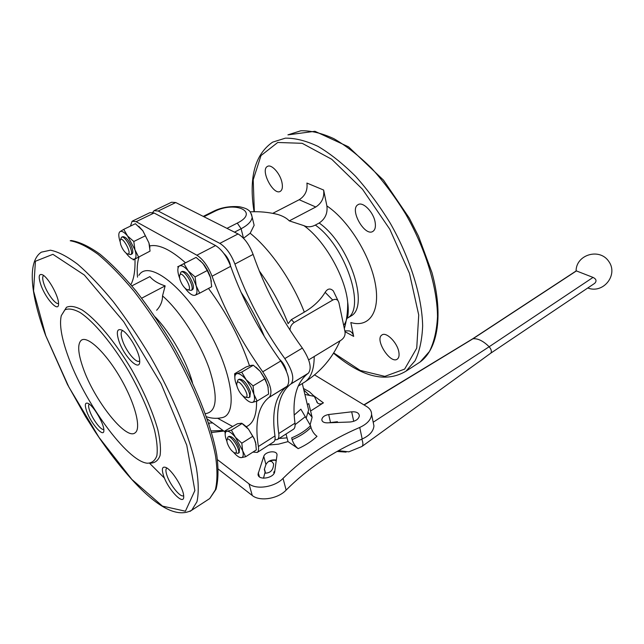 <?xml version="1.0" encoding="UTF-8"?>
<svg xmlns="http://www.w3.org/2000/svg" width="644" height="644" viewBox="0 0 644 644"><rect width="100%" height="100%" fill="white"/><g stroke="black" fill="none" stroke-linecap="round" stroke-linejoin="round"><path stroke-width="0.97" d="M279.359 359.151C282.66 362.105 284.954 365.808 286.25 370.276L286.443 371.218M223.806 253.398C226.752 256.191 228.862 259.749 230.141 264.072L230.488 265.811M243.062 424.074L246.274 426.706C253.317 423.655 256.747 415.179 256.562 401.26M239.077 457.168L241.234 457.659L245.638 456.757L242.627 450.695L241.822 443.177L235.471 437.34L231.381 430.152L227.05 431.214L224.981 430.908L237.378 423.776L241.693 423.221L248.504 429.194L246.274 426.706M231.381 430.152L242.2 423.446M236.936 386.014L235.511 381.973C234.271 377.143 234.746 374.365 236.936 373.641C239.351 373.295 242.426 375.315 246.161 379.702L250.886 386.811L253.905 394.241C255.096 399.119 254.549 401.84 252.271 402.42L257.109 401.083L253.905 394.241L253.068 385.893L246.161 379.702L241.693 372.119L236.936 373.641L234.625 373.745L246.161 366.935L250.902 365.381L253.342 365.22L260.192 371.314L256.022 367.233M185.48 262.776C170.604 249.566 158.666 243.955 149.666 245.96L149.875 247.819M149.666 245.96L148.933 242.877L150.052 251.112L133.244 259.935L150.052 251.112M234.625 373.745L234.939 379.236M130.434 226.116L132.117 221.238L136.142 221.681L196.887 255.217C203.005 259.194 208.06 266.197 212.053 276.228L230.673 266.326C226.777 256.368 221.745 249.453 215.571 245.565L154.101 213.003L149.988 212.625L132.567 221.021M224.981 431.899L207.247 418.954M252.923 452.104L257.302 452.418C258.477 451.46 258.848 449.488 258.397 446.509L274.972 435.94C275.374 438.91 274.972 440.89 273.748 441.881L273.394 442.106M258.397 446.509C254.63 422.85 258.067 406.565 268.709 397.662L269.409 397.155C272.766 392.365 270.552 383.913 262.752 371.797L280.72 361.034C259.331 331.354 242.643 299.782 230.673 266.326M280.72 361.034C288.464 373.021 290.581 381.441 287.071 386.295L286.347 386.819C275.334 395.923 271.543 412.305 274.972 435.94M138.516 256.9L134.974 249.816L133.791 241.492L127.56 235.994L123.753 229.344L135.401 223.709L142.799 230.737L148.933 242.877L142.871 230.777L138.75 226.269M211.345 281.315L210.008 275.865L207.553 270.295L204.301 265.103L200.059 260.45M268.25 387.608L265.449 379.445L260.192 371.314L264.716 378.865L267.864 385.756L268.637 394.015L257.109 401.083M256.054 444.65L254.243 438.669L248.504 429.194L254.251 438.991L255.596 442.46L256.352 449.906L245.638 456.757M262.752 371.797C241.267 341.747 224.37 309.893 212.053 276.228M134.974 259.065C135.321 270.303 133.952 278.852 130.869 284.704M152.717 212.423L154.069 210.66L158.199 211.023L219.829 243.368C226.02 247.232 231.043 254.13 234.915 264.064C246.813 297.48 263.444 328.987 284.817 358.587C292.553 370.542 294.646 378.954 291.104 383.816L290.372 384.339C279.271 393.5 275.399 409.89 278.755 433.525C279.15 436.503 278.731 438.484 277.508 439.474L274.908 439.933M154.544 210.435L171.546 202.232L175.756 202.538L238.063 233.949C244.301 237.717 249.309 244.535 253.092 254.404L234.915 264.064M240.953 292.102C250.331 306.472 258.131 321.276 264.362 336.53M293.229 429.395L293.592 429.162C294.863 428.147 295.322 426.159 294.968 423.189C291.933 399.578 296.143 383.099 307.599 373.753L308.347 373.214C312.034 368.288 310.038 359.907 302.358 348.082C281.074 318.836 264.652 287.61 253.092 254.404M265.183 471.786L263.501 478.226M314.554 374.905L366.839 406.638C370.018 408.626 371.604 411.21 371.588 414.398C371.121 419.647 367.169 424.002 359.73 427.447C330.05 440.15 304.483 457.127 283.046 478.379C274.875 487.106 256.401 490.052 248.97 483.821L252.279 495.502C259.685 501.781 278.039 498.859 286.129 490.1C307.365 468.76 332.715 451.726 362.186 439.007C369.567 435.553 373.488 431.182 373.939 425.893L373.222 422.392M252.279 495.502L218.34 469.146M337.593 422.464L337.424 421.707L329.092 422.778M263.758 456.419C265.167 451.259 277.322 449.955 277.017 455.002L274.73 471.529C274.215 478.355 257.689 480.883 258.051 474.081L263.758 456.419L265.948 464.501C268.033 460.879 271.502 459.397 276.34 460.066M265.948 464.501L264.33 469.396L265.264 472.849M223.049 430.482L211.095 430.925M281.943 182.397C282.869 186.937 282.354 189.9 280.406 191.276C273.62 196.106 259.967 170.137 267.381 166.466C271.261 163.665 280.108 173.292 281.943 182.397M375.138 222.261C375.871 226.728 375.17 229.731 373.053 231.285C365.027 237.354 349.161 209.574 357.911 204.76C362.685 201.073 373.568 212.045 375.138 222.261M398.853 352.115C399.417 355.496 398.926 357.806 397.372 359.046C390.658 364.746 374.422 339.605 381.852 335.049C386.062 331.322 397.429 342.648 398.853 352.115M248.97 483.821L217.487 459.687M328.682 414.527L351.672 411.814C356.398 411.54 358.966 412.868 359.36 415.815C358.619 419.292 355.528 421.353 350.078 421.997L327.16 422.85C323.827 422.81 322.048 421.74 321.823 419.622C322.29 416.982 324.576 415.291 328.682 414.527L330.501 422.52M223.846 431.069L211.562 432.518M208.648 423.1L212.721 422.947M315.785 206.998C321.855 203.053 324.471 197.402 323.634 190.044L306.906 183.057C307.776 190.318 305.208 195.873 299.186 199.729L272.895 213.269L277.838 214.484C282.821 216.006 286.636 218.131 289.285 220.876L315.785 206.998L299.186 199.729M344.814 330.847L349.33 330.911C351.6 331.789 353.049 333.624 353.669 336.409L350.819 322.531C369.125 328.078 380.628 311.994 375.259 283.489C370.075 255.096 348.187 220.087 326.894 205.943C327.772 213.277 325.196 218.968 319.166 223.025L315.335 225.07C311.285 227.131 307.478 227.324 303.912 225.65L289.285 220.876M326.894 205.943L323.634 190.044M308.669 359.867L341.231 340.088C344.129 337.971 345.401 335.242 345.031 331.885L338.889 302.583L337.979 300.603C336.611 299.13 334.864 298.953 332.739 300.072L294.147 322.523C291.402 324.367 290.033 326.911 290.042 330.139M305.489 394.555L314.296 396.374L317.669 403.104C319.279 404.271 321.195 404.182 323.409 402.846L313.861 395.843M286.033 434.008L288.029 441.607L298.188 448.643C295.354 446.421 293.326 443.418 292.118 439.635L291.676 437.88C299.347 434.66 305.634 430.603 310.553 425.7L300.869 409.182L294.203 415.058M292.118 439.635C299.774 436.415 306.061 432.349 310.972 427.455C312.139 431.214 314.151 434.185 317.009 436.35C311.921 441.164 305.65 445.262 298.188 448.643M310.972 427.455L310.553 425.7M288.029 441.607L278.45 444.175L268.87 445.004M310.199 424.509L312.123 417.24L308.766 403.611L307.309 404.537L308.613 410.011L306.278 417.771M310.529 411.049L323.409 402.846M337.979 300.603L333.318 290.927C330.332 288.005 327.611 288.472 325.139 292.328C320.366 300.185 313.427 306.786 304.314 312.131L291.394 319.617L294.147 322.523M259.234 270.842C271.253 287.409 280.881 305.006 288.126 323.658L291.394 319.617M253.245 221.641L254.138 225.287L250.178 233.249L243.513 238.256L241.122 228.749L237.29 223.098C259.926 211.908 235.229 200.453 214.074 211.659L212.898 211.586L203.238 216.4M241.822 443.177L252.641 436.35M224.981 430.908L225.239 435.465M233.675 452.402L234.722 453.577C237.354 456.322 239.528 457.683 241.234 457.659C243.295 457.369 243.762 455.042 242.627 450.695L235.471 437.34C232.041 433.187 229.232 431.142 227.05 431.214C225.07 431.641 224.667 434.016 225.835 438.331L226.913 441.365M227.227 442.887C228.853 447.435 231.164 450.695 234.142 452.676C241.862 455.735 227.002 432.035 226.889 441.108L227.227 442.887M235.141 452.957L238.071 453.328C241.621 451.203 230.906 434.145 227.879 437.075L227.187 439.611M228.048 436.97L229.087 436.326C232.75 436.382 236.211 440.407 239.488 448.385L239.109 452.676M196.082 257.391L202.868 263.299L207.231 270.528L210.685 278.015L211.667 286.733L199.664 293.173L196.146 285.743L195.1 276.928L188.257 270.923L183.951 263.662L177.639 266.833L196.082 257.391L183.951 263.662M123.753 229.344L120.001 231.639C121.756 230.697 124.276 232.146 127.56 235.994L134.974 249.816C136.415 254.791 136.319 257.858 134.685 259.017C132.873 259.822 130.362 258.316 127.15 254.509L126.119 253.181M133.791 241.492L145.439 235.752M195.1 276.928L207.231 270.528M179.66 278.272L178.726 275.519C177.317 270.343 177.583 267.139 179.531 265.9C181.697 265.046 184.603 266.721 188.257 270.923L192.967 277.991L196.146 285.743C197.523 290.983 197.185 294.139 195.156 295.218L199.664 293.173M241.693 372.119L253.342 365.22M253.068 385.893L264.716 378.865M120.114 241.685L119.873 240.953C118.407 236.042 118.448 232.935 120.001 231.639M195.156 295.218C192.926 295.91 190.028 294.179 186.462 290.017L185.021 288.166M252.271 402.42C249.808 402.613 246.749 400.544 243.102 396.213L242.78 395.81M120.661 244.43C122.191 248.697 124.195 251.74 126.683 253.567C134.548 257.455 120.855 231.985 120.106 241.347L120.661 244.43M127.713 253.961L130.724 254.605C134.556 252.762 124.799 234.601 121.426 237.314L120.549 239.769M121.644 237.209L122.722 236.686C125.95 236.654 129.09 240.486 132.149 248.157C133.05 251.257 133.01 253.189 132.02 253.961L131.803 254.074M179.95 279.464C181.471 283.98 183.653 287.264 186.494 289.333C195.961 293.825 180.119 265.57 179.491 276.839L179.95 279.464M187.839 289.824L191.163 290.42C195.526 288.134 184.748 268.902 180.9 272.114L179.974 274.811M181.165 271.977L182.252 271.406C186.068 271.253 189.61 275.391 192.886 283.827C193.707 286.902 193.578 288.858 192.508 289.703L192.25 289.848M237.073 386.553C238.658 391.238 241.025 394.659 244.173 396.809C253.559 400.737 236.92 373.641 236.734 384.677L237.073 386.553M245.501 397.219L248.777 397.654C252.955 395.183 241.548 376.627 237.926 379.968L237.137 382.689M238.151 379.831L239.222 379.195C243.303 379.075 247.054 383.325 250.46 391.946L249.84 397.002M82.971 367.571C93.903 399.892 126.256 440.987 135.2 432.752C141.575 428.357 134.934 402.806 120.251 377.69C105.648 352.518 87.455 335.444 81.313 340.233C77.352 343.832 77.9 352.944 82.971 367.571M67.918 355.81C84.082 402.009 126.924 461.136 147.17 463.205C151.807 463.213 155.035 460.718 156.862 455.727C157.764 449.311 156.975 440.754 154.52 430.071C149.376 412.192 140.819 392.631 128.848 371.387C112.732 344.162 94.048 321.783 80.226 312.614C73.77 309.096 68.634 308.178 64.835 309.877L61.261 315.705C59.28 324.552 61.502 337.923 67.918 355.81M150.108 463.157C154.85 463.165 158.166 460.629 160.058 455.55C161.008 449.021 160.243 440.319 157.764 429.443C152.572 411.25 143.886 391.343 131.706 369.72C115.308 342.02 96.27 319.271 82.166 309.997C75.581 306.447 70.349 305.546 66.469 307.301L62.806 313.266M40.902 284.954C45.716 298.985 59.023 313.306 58.556 303.718C58.837 296.643 48.622 277.958 42.794 274.932C38.761 273.177 38.133 276.518 40.902 284.954M118.697 340.362C123.68 356.567 140.762 373.303 139.684 360.592C139.595 352.284 128.977 333.842 122.255 330.3C117.264 328.054 116.073 331.41 118.697 340.362M163.431 475.304C167.802 489.633 184.892 507.214 183.669 495.864C183.468 488.353 172.238 470.289 166.112 467.576C162.312 466.039 161.419 468.615 163.431 475.304M86.69 411.283C91.005 423.945 104.481 438.854 103.853 430.079C104.006 423.671 93.493 405.776 88.196 403.418C85.008 402.154 84.509 404.77 86.69 411.283M89.218 404.078L89.218 404.078C88.26 404.947 88.437 407.266 89.758 411.033C92.688 419.566 101.325 430.884 103.797 429.355M166.909 468.059L166.659 468.212C165.621 469.162 165.685 471.44 166.836 475.055C169.831 484.803 180.916 498.408 183.629 495.542M122.819 330.646L122.191 330.919C120.766 332.159 120.814 335.202 122.352 340.032C125.677 350.755 136.351 363.884 139.49 360.986L139.7 360.809M43.703 275.552L43.51 275.648C42.246 276.743 42.472 279.738 44.17 284.632C47.431 294.075 55.972 305.208 58.54 303.3M131.859 285.88L149.891 276.598C153.192 280.575 158.279 283.674 165.154 285.896L141.688 298.188M205.372 413.665C217.004 412.023 218.292 397.01 209.252 368.642C199.817 341.932 179.773 310.811 162.53 295.894C162.546 301.239 160.581 306.029 156.645 310.255M162.53 295.894L165.154 285.896M275.294 460.259L276.22 460.911M274.545 472.31L273.74 472.245L274.038 473.388M268.854 461.281L271.712 461.426L273.595 463.785C273.434 469.895 270.625 473.034 265.159 473.187M274.803 470.997L273.74 472.245M472.438 338.961L576.275 270.866L593.035 277.411C596.328 279.053 596.875 281.026 594.702 283.328L490.656 353.258M472.35 339.026L472.962 338.776C477.856 338.293 483.258 340.95 489.158 346.754C491.372 349.434 491.911 351.576 490.784 353.17L490.736 353.202M361.799 446.566L362.009 446.421C363.256 445.165 363.192 442.75 361.807 439.168M276.324 460.17L270.649 460.428M287.071 437.864L279.053 438.475M196.887 255.217L215.571 245.565M136.142 221.681L154.101 213.003M217.672 418.286L232.371 426.344M138.983 257.053C137.277 262.398 136.786 269.103 137.526 277.162M249.494 365.776C240.381 338.744 226.712 312.96 208.495 288.432M238.063 233.949L219.829 243.368M175.756 202.538L158.199 211.023M416.837 364.126L420.194 361.952L429.427 351.495C434.088 342.125 436.785 330.493 437.509 316.59C437.22 287.24 425.748 249.357 405.873 214.388C395.36 197.322 383.888 181.906 371.475 168.14C358.829 155.687 346.295 145.866 333.89 138.677C321.847 133.155 310.843 130.523 300.861 130.764L287.924 134.862L314.924 131.287L348.517 146.824L383.446 180.087L409.262 218.058L418.471 236.123L431.955 272.589C443.483 314.618 438.073 348.766 420.194 361.952L406.002 371.161L415.026 360.809C419.542 351.479 422.078 339.855 422.649 325.936C422.045 296.514 410.268 258.397 390.2 223.106C379.59 205.879 368.07 190.294 355.625 176.351C342.962 163.729 330.453 153.755 318.096 146.421C306.125 140.77 295.21 138.017 285.348 138.162L272.613 142.147C254.823 154.528 248.64 177.72 254.058 211.715M335.057 421.981L335.186 422.553M333.697 352.936L360.213 370.421L384.838 376.378L404.649 369.101L416.732 348.138L418.721 314.988L409.487 273.426L389.813 229.264L362.475 189.215L331.732 159.277L302.173 143.306L277.741 142.477L261.013 155.558L253.205 179.789L254.348 211.715M308.259 412.925L312.123 417.183L308.339 412.546M359.73 427.447L362.186 439.007M283.046 478.379L286.129 490.1M258.276 472.72L259.403 476.801M351.672 411.814L353.717 421.329M208.68 423.1L209.059 424.356M346.657 317.886L347.527 317.661M349.595 316.848L351.077 315.963C369.889 306.246 349.241 243.834 319.166 223.025M346.528 318.708L347.43 318.136C366.162 308.476 345.385 245.976 315.335 225.07M353.669 336.409L344.983 331.66M309.724 395.553L303.839 390.023M295.081 424.654L305.296 416.708M325.139 292.328L332.739 300.072M343.671 325.413C347.382 320.31 348.71 312.573 347.68 302.205C345.385 276.743 324.431 240.067 303.912 225.65M303.211 382.995L305.264 381.723C311.173 377.344 314.151 368.932 314.216 356.494M304.314 312.131C292.618 281.573 270.512 249.534 250.178 233.249M251.41 214.017L252.182 217.261C251.667 221.254 247.98 225.086 241.122 228.749L234.497 232.154M226.97 228.362L237.29 223.098M203.89 216.73L214.074 211.659M294.968 423.189L278.755 433.525M308.259 373.279L291.016 383.88M302.358 348.082L284.817 358.587M269.329 397.211L286.991 386.36M190.044 511.392L191.703 510.249L196.959 501.757C198.811 493.312 198.634 482.098 196.428 468.108C190.31 438.113 173.405 396.68 150.342 356.502C138.428 336.732 126.127 318.514 113.425 301.851C100.834 286.524 88.936 274.006 77.715 264.29C67.177 256.393 58.081 251.691 50.433 250.194L41.377 252.158C26.726 261.746 30.896 295.491 45.523 335.194L67.467 384.476L85.7 416.869L95.183 431.81C108.297 451.5 121.547 468.526 134.95 482.879C159.165 508.599 178.082 517.728 191.703 510.249L209.711 498.569L215.321 489.891C217.422 481.35 217.511 470.08 215.563 456.081C209.96 426.103 193.53 384.935 170.716 345.168C158.915 325.614 146.671 307.631 133.984 291.201C121.37 276.115 109.391 263.823 98.049 254.316C87.359 246.628 78.085 242.104 70.22 240.759L71.146 240.51C79.486 241.862 89.065 246.386 99.884 254.09C111.299 263.557 123.294 275.785 135.86 290.758C148.498 307.059 160.67 324.906 172.383 344.298C195.011 383.768 211.28 424.646 216.738 454.704C218.614 468.808 218.372 480.319 216.014 489.247L209.711 498.569L207.376 500.074M45.756 335.637L68.836 386.996L98.959 437.332L131.803 479.369L162.481 506.112L185.408 511.207L194.874 490.567L186.768 445.229L161.137 383.848L123.712 321.702L84.372 275.052L52.905 254.324L35.42 261.247L33.552 290.967L45.756 335.637M149.601 463.278L164.526 478.194M192.484 382.713C186.945 361.63 170.555 332.707 155.212 317.001M206.483 416.757C211.522 418.463 216.617 418.769 221.761 417.69C238.481 415.211 232.532 371.548 206.957 327.893C181.6 284.101 147.959 259.79 138.863 275.358M332.634 422.271L333.093 422.633M593.035 277.411L489.158 346.754L373.19 422.223M576.533 270.85L472.962 338.776L364.134 404.996M361.952 446.469L348.831 451.838L338.446 450.687M264.442 469.057L265.344 472.374M406.002 371.161C385.949 383.124 361.799 377.126 333.544 353.186M267.381 166.466L267.791 166.265M357.911 204.76L358.442 204.478M371.588 414.398L373.939 425.893M258.051 474.081L258.518 475.771M321.823 419.622L322.081 420.757M350.014 316.59L347.43 318.136L347.857 315.866C348.444 311.68 348.38 307.132 347.68 302.205C347.841 311.189 346.738 320.012 344.355 328.673M346.818 316.784L347.68 316.864M314.304 396.374L309.474 391.81L303.469 388.461M316.631 401.759L317.637 403.08M340.072 340.789C332.505 357.879 320.905 371.524 305.264 381.723L298.132 386.134M277.838 214.484C268.717 212.206 259.468 211.337 250.089 211.86M213.027 211.522C220.642 207.601 229.417 206 239.343 206.732C244.39 207.795 247.554 209.067 248.826 210.54C249.888 210.765 250.999 213.011 252.182 217.261L254.138 225.287M308.613 410.011L302.302 383.558M293.592 429.162L277.508 439.474M308.347 373.214L291.104 383.816M307.599 373.753L290.372 384.339M257.302 452.418L273.748 441.881M269.409 397.155L287.071 386.295M268.709 397.662L286.347 386.819M239.278 452.563L238.071 453.328M132.02 253.961L130.724 254.605M192.508 289.703L191.163 290.42M250.065 396.865L248.777 397.654M82.239 339.742L81.313 340.233M348.171 306.938L347.639 307.252M490.784 353.17L362.009 446.421M472.39 338.994L363.908 404.859M587.771 287.981C603.251 294.147 618.594 274.924 608.797 261.448C599.628 247.578 576.026 254.597 576.09 270.995M346.11 452.104L337.062 451.46"/></g></svg>
